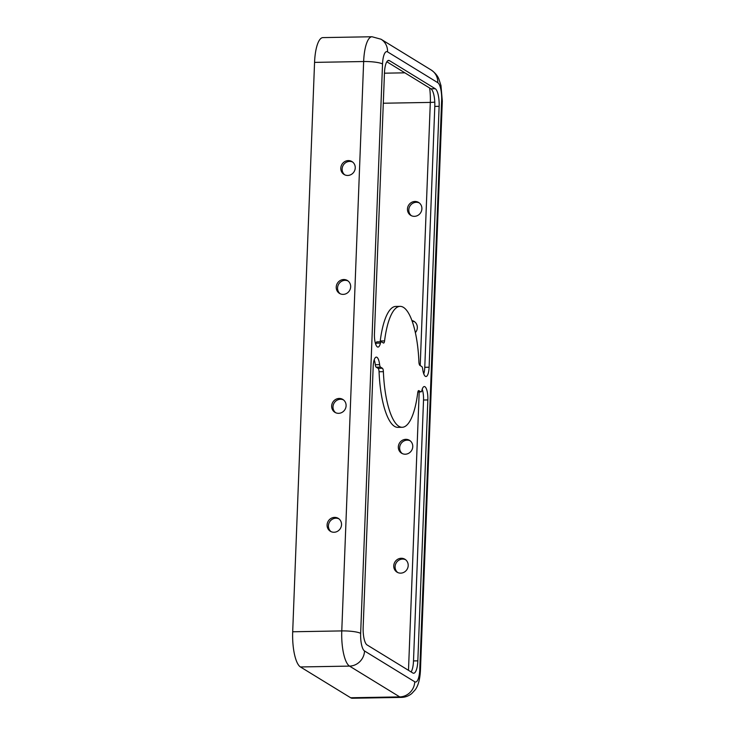 <?xml version="1.0" encoding="UTF-8"?>
<svg xmlns="http://www.w3.org/2000/svg" width="735" height="735" viewBox="0 0 735 735"><rect width="100%" height="100%" fill="white"/><g stroke="black" fill="none" stroke-linecap="round" stroke-linejoin="round"><path stroke-width="1.1" d="M401.264 558.269A7.561 7.093 -58.5 0 0 394.089 563.846A7.561 7.093 -58.5 0 0 397.019 572.152A7.561 7.093 -58.5 0 0 400.685 573.144A7.561 7.093 -58.5 0 0 407.861 567.567A7.561 7.093 -58.5 0 0 404.93 559.261A7.561 7.093 -58.5 0 0 401.264 558.269M397.718 572.519A7.561 7.093 121.5 0 1 395.559 564.269A7.561 7.093 121.5 0 1 402.596 559.087A7.561 7.093 121.5 0 1 405.573 559.712M334.03 532.259A7.561 7.093 121.5 0 1 330.355 531.267A7.561 7.093 121.5 0 1 327.433 522.962A7.561 7.093 121.5 0 1 334.6 517.385A7.561 7.093 121.5 0 1 338.265 518.377A7.561 7.093 121.5 0 1 341.196 526.683A7.561 7.093 121.5 0 1 334.03 532.259M331.053 531.635A7.561 7.093 121.5 0 1 328.894 523.384A7.561 7.093 121.5 0 1 335.932 518.203A7.561 7.093 121.5 0 1 338.909 518.827M405.83 439.337A7.561 7.093 -58.5 0 0 398.664 444.914A7.561 7.093 -58.5 0 0 401.595 453.219A7.561 7.093 -58.5 0 0 405.261 454.212A7.561 7.093 -58.5 0 0 412.427 448.635A7.561 7.093 -58.5 0 0 409.496 440.329A7.561 7.093 -58.5 0 0 405.83 439.337M402.284 453.587A7.561 7.093 121.5 0 1 400.125 445.337A7.561 7.093 121.5 0 1 407.162 440.155A7.561 7.093 121.5 0 1 410.139 440.779M338.596 413.327A7.561 7.093 121.5 0 1 334.93 412.335A7.561 7.093 121.5 0 1 332 404.029A7.561 7.093 121.5 0 1 339.166 398.453A7.561 7.093 121.5 0 1 342.832 399.445A7.561 7.093 121.5 0 1 345.762 407.75A7.561 7.093 121.5 0 1 338.596 413.327M335.619 412.702A7.561 7.093 121.5 0 1 333.46 404.452A7.561 7.093 121.5 0 1 340.498 399.27A7.561 7.093 121.5 0 1 343.475 399.895M343.162 294.386A7.561 7.093 121.5 0 1 339.496 293.403A7.561 7.093 121.5 0 1 336.566 285.097A7.561 7.093 121.5 0 1 343.732 279.52A7.561 7.093 121.5 0 1 347.398 280.513A7.561 7.093 121.5 0 1 350.329 288.818A7.561 7.093 121.5 0 1 343.162 294.386M340.186 293.77A7.561 7.093 121.5 0 1 338.036 285.52A7.561 7.093 121.5 0 1 345.064 280.338A7.561 7.093 121.5 0 1 348.041 280.963M414.963 201.473A7.561 7.093 -58.5 0 0 407.796 207.049A7.561 7.093 -58.5 0 0 410.727 215.355A7.561 7.093 -58.5 0 0 414.393 216.338A7.561 7.093 -58.5 0 0 421.559 210.77A7.561 7.093 -58.5 0 0 418.628 202.465A7.561 7.093 -58.5 0 0 414.963 201.473M411.416 215.722A7.561 7.093 121.5 0 1 409.266 207.472A7.561 7.093 121.5 0 1 416.304 202.29A7.561 7.093 121.5 0 1 419.272 202.915M347.728 175.454A7.561 7.093 121.5 0 1 344.063 174.471A7.561 7.093 121.5 0 1 341.132 166.165A7.561 7.093 121.5 0 1 348.307 160.588A7.561 7.093 121.5 0 1 351.973 161.581A7.561 7.093 121.5 0 1 354.904 169.886A7.561 7.093 121.5 0 1 347.728 175.454M344.761 174.838A7.561 7.093 121.5 0 1 342.602 166.588A7.561 7.093 121.5 0 1 349.639 161.406A7.561 7.093 121.5 0 1 352.616 162.031M424.949 386.748A11.337 3.353 89 0 0 424.325 386.555A11.337 3.353 89 0 0 421.844 390.551A3.776 1.121 -91 0 1 421.026 391.874A3.776 1.121 -91 0 1 420.815 391.819L418.913 390.652A3.776 1.121 89 0 0 418.702 390.588A3.776 1.121 89 0 0 417.728 392.747A60.463 17.897 -91 0 1 402.201 427.283A60.463 17.897 -91 0 1 383.385 371.68A3.776 1.121 89 0 0 382.421 368.272L380.51 367.105A3.776 1.121 -91 0 1 379.627 364.652A11.337 3.353 89 0 0 376.954 357.311A11.337 3.353 89 0 0 376.329 357.118A11.337 3.353 89 0 0 373.187 366.416L363.163 627.322A15.113 4.474 89 0 0 367.041 644.917L412.813 672.984A15.113 4.474 89 0 0 413.649 673.232A15.113 4.474 89 0 0 417.829 660.848L427.853 399.941A11.337 3.353 89 0 0 424.949 386.748M403.432 307.359A60.463 17.897 -91 0 1 418.913 361.96A3.776 1.121 89 0 0 419.878 365.378L421.789 366.544A3.776 1.121 -91 0 1 422.68 368.988A11.337 3.353 89 0 0 425.978 376.522A11.337 3.353 89 0 0 429.111 367.234L439.135 106.327A15.113 4.474 89 0 0 435.258 88.733L389.486 60.656A15.113 4.474 89 0 0 388.65 60.408A15.113 4.474 89 0 0 384.469 72.802L374.446 333.708A11.337 3.353 89 0 0 377.974 347.085A11.337 3.353 89 0 0 380.454 343.098A3.776 1.121 -91 0 1 381.272 341.766A3.776 1.121 -91 0 1 381.483 341.83L383.394 342.997A3.776 1.121 89 0 0 383.596 343.061A3.776 1.121 89 0 0 384.57 340.902A60.463 17.897 -91 0 1 400.097 306.366A60.463 17.897 -91 0 1 403.432 307.359M411.131 671.955A15.113 4.474 89 0 0 413.502 660.921L423.525 400.015A11.337 3.353 89 0 0 422.202 389.274M402.201 427.283L397.874 427.357A60.463 17.897 -91 0 1 379.058 371.754A3.776 1.121 89 0 0 378.093 368.345L376.182 367.178A3.776 1.121 -91 0 1 375.291 364.725A11.337 3.353 89 0 0 374.207 359.838M423.764 373.885A11.337 3.353 89 0 0 424.775 367.307L434.798 106.4A15.113 4.474 89 0 0 430.93 88.806L386.84 61.768M375.76 344.449A11.337 3.353 89 0 0 376.118 343.171A3.776 1.121 -91 0 1 376.945 341.839L381.272 341.766M380.096 341.784A3.776 1.121 89 0 0 380.243 340.976A60.463 17.897 -91 0 1 395.77 306.44L400.097 306.366M387.547 51.863A15.113 14.185 -58.5 0 0 381.015 39.221L372.011 36.75L322.931 37.604A30.236 8.949 89 0 0 314.562 62.383L292.695 631.769A30.236 8.949 89 0 0 300.44 666.957L350.659 697.754A30.236 8.949 89 0 0 352.322 698.25L401.411 697.396C405.297 697.285 408.752 695.999 411.765 693.537L415.137 689.889C418.187 685.874 419.951 679.406 420.438 670.476L442.305 101.081A15.113 2.674 2.2 0 0 441.643 100.254A15.113 4.474 89 0 0 437.766 82.66L387.547 51.863A15.113 4.474 89 0 0 382.531 64L360.655 633.395A15.113 4.474 89 0 0 364.532 650.98L414.751 681.786A15.113 4.474 89 0 0 419.768 669.64L441.643 100.254M415.367 332.633A7.561 7.093 -58.5 0 0 414.062 321.397A7.561 7.093 -58.5 0 0 411.94 320.552M412.179 321.232A7.561 7.093 121.5 0 1 414.705 321.847M380.243 340.976L384.57 340.902M376.118 343.171L380.454 343.098M387.823 60.683L389.486 60.656M430.93 88.806L435.258 88.733M434.798 106.4L439.135 106.327M424.775 367.307L429.111 367.234M375.291 364.725L379.627 364.652M376.182 367.178L380.51 367.105M378.093 368.345L382.421 368.272M379.058 371.754L383.385 371.68M417.884 391.865L420.815 391.819M423.525 400.015L427.853 399.941M413.502 660.921L417.829 660.848M404.884 72.829L384.451 73.188M434.78 102.091A10.584 1.874 2.2 0 1 430.315 102.413A25.697 7.607 89 0 0 429.644 88.016M420.209 365.571L430.315 102.413L383.302 103.231M408.495 670.338L419.189 391.911M411.297 671.661A10.584 1.874 2.2 0 1 410.727 671.707M372.011 36.75A30.236 8.949 89 0 0 363.65 61.529L314.562 62.383M382.531 64A15.113 2.674 -177.8 0 0 363.65 61.529L341.775 630.915A30.236 8.949 89 0 0 349.52 666.103L399.739 696.899A30.236 8.949 89 0 0 401.411 697.396M437.766 82.66A15.113 14.185 -58.5 0 0 431.234 70.027L381.015 39.221M419.768 669.64A15.113 2.674 2.2 0 1 420.438 670.476M414.751 681.786A15.113 14.185 121.5 0 1 399.739 696.899L350.659 697.754M364.532 650.98A15.113 14.185 121.5 0 1 349.52 666.103L300.44 666.957M360.655 633.395A15.113 2.674 -177.8 0 0 341.775 630.915L292.695 631.769M417.875 391.93L421.026 391.874M431.234 70.027C435.157 72.82 437.72 75.889 438.924 79.215L440.972 85.508L442.305 101.081"/></g></svg>
